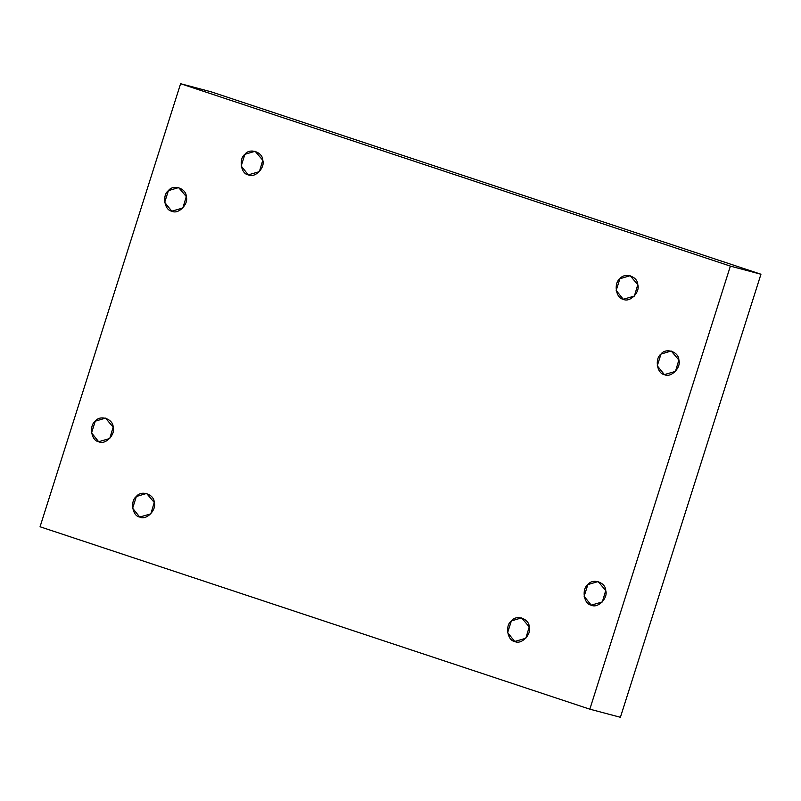 <?xml version="1.0" encoding="UTF-8"?>
<svg xmlns="http://www.w3.org/2000/svg" width="801" height="801" viewBox="0 0 801 801"><rect width="100%" height="100%" fill="white"/><g stroke="black" fill="none" stroke-linecap="round" stroke-linejoin="round"><path stroke-width="1.2" d="M591.228 605.135L602.322 601.941L605.736 590.537L598.087 581.556L587.854 584.61L584.139 596.314L591.228 605.135C583.889 604.254 581.406 589.166 587.854 584.61C592.59 577.922 605.736 582.287 605.736 590.537C608.339 598.107 597.676 608.83 591.228 605.135M514.723 641.461L525.816 638.267L529.241 626.863L521.581 617.881L511.348 620.935L507.634 632.64L514.723 641.461C507.383 640.58 504.9 625.491 511.348 620.935C516.094 614.247 529.231 618.612 529.241 626.863C531.834 634.432 521.171 645.155 514.723 641.461M139.724 517.045L150.818 513.852L154.243 502.447L146.593 493.456L136.35 496.51L132.636 508.224L139.724 517.045C132.385 516.164 129.912 501.076 136.35 496.51C141.096 489.832 154.243 494.197 154.243 502.447C156.836 510.017 146.172 520.73 139.724 517.045M98.643 441.701L109.737 438.517L113.161 427.113L105.512 418.122L95.269 421.176L91.554 432.88L98.643 441.701C91.304 440.82 88.831 425.742 95.269 421.176C100.015 414.497 113.161 418.853 113.161 427.113C115.755 434.673 105.091 445.396 98.643 441.701M171.774 211.174L182.868 207.98L186.293 196.575L178.643 187.584L168.4 190.648L164.686 202.353L171.774 211.174C164.435 210.293 161.962 195.204 168.4 190.648C173.146 183.96 186.283 188.325 186.293 196.575C188.886 204.145 178.222 214.868 171.774 211.174M248.28 174.848L259.374 171.654L262.788 160.25L255.139 151.259L244.906 154.313L241.191 166.027L248.28 174.848C240.941 173.967 238.458 158.878 244.906 154.313C249.642 147.634 262.788 152 262.788 160.25C265.391 167.82 254.728 178.533 248.28 174.848M623.278 299.264L634.372 296.07L637.786 284.665L630.137 275.684L619.904 278.738L616.189 290.443L623.278 299.264C615.939 298.383 613.456 283.294 619.904 278.738C624.64 272.05 637.786 276.415 637.786 284.665C640.389 292.235 629.716 302.958 623.278 299.264M664.359 374.598L675.453 371.414L678.868 360.009L671.218 351.018L660.985 354.072L657.271 365.777L664.359 374.598C657.02 373.717 654.537 358.638 660.985 354.072C665.721 347.394 678.868 351.749 678.868 360.009C681.471 367.569 670.797 378.292 664.359 374.598M730.382 266.122L760.95 274.232L211.164 91.825L180.595 83.715L730.382 266.122L180.595 83.715L211.164 91.825L760.95 274.232L730.382 266.122L589.836 709.175L40.05 526.768L180.595 83.715L40.05 526.768L589.836 709.175L730.382 266.122M620.405 717.285L589.836 709.175L620.405 717.285L760.95 274.232L620.405 717.285"/></g></svg>
